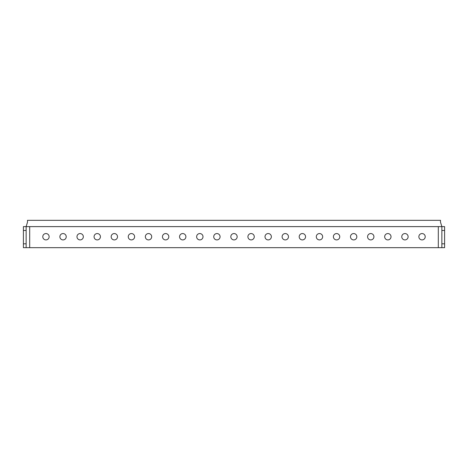 <?xml version="1.0" encoding="UTF-8"?>
<svg xmlns="http://www.w3.org/2000/svg" width="468" height="468" viewBox="0 0 468 468"><rect width="100%" height="100%" fill="white"/><g stroke="black" fill="none" stroke-linecap="round" stroke-linejoin="round"><path stroke-width="0.7" d="M441.862 243.805L444.6 243.805L444.6 247.677L441.862 247.677L441.862 226.617L438.311 226.617L438.311 247.677L441.862 247.677M26.138 247.677L23.4 247.677L23.4 243.805L26.138 243.805L26.138 247.677L438.311 247.677M440.499 222.165L440.499 220.323L440.499 222.165L441.862 226.617L26.138 226.617L29.689 226.617L29.689 247.677M27.501 222.165L27.501 220.323L27.501 222.165L26.138 226.617L26.138 230.484L23.4 230.484L23.4 226.617L26.138 226.617M27.501 220.323L440.499 220.323M422.037 239.914A3.182 3.182 0 0 1 419.281 235.147A3.182 3.182 0 0 1 424.792 235.147A3.182 3.182 0 0 1 422.037 239.914M404.943 239.914A3.182 3.182 0 0 1 402.188 235.147A3.182 3.182 0 0 1 407.692 235.147A3.182 3.182 0 0 1 404.943 239.914M387.849 239.914A3.182 3.182 0 0 1 385.094 235.147A3.182 3.182 0 0 1 390.599 235.147A3.182 3.182 0 0 1 387.849 239.914M370.755 239.914A3.182 3.182 0 0 1 368 235.147A3.182 3.182 0 0 1 373.505 235.147A3.182 3.182 0 0 1 370.755 239.914M353.662 239.914A3.182 3.182 0 0 1 350.906 235.147A3.182 3.182 0 0 1 356.411 235.147A3.182 3.182 0 0 1 353.662 239.914M336.562 239.914A3.182 3.182 0 0 1 333.813 235.147A3.182 3.182 0 0 1 339.318 235.147A3.182 3.182 0 0 1 336.562 239.914M319.469 239.914A3.182 3.182 0 0 1 316.719 235.147A3.182 3.182 0 0 1 322.224 235.147A3.182 3.182 0 0 1 319.469 239.914M302.375 239.914A3.182 3.182 0 0 1 299.625 235.147A3.182 3.182 0 0 1 305.13 235.147A3.182 3.182 0 0 1 302.375 239.914M285.281 239.914A3.182 3.182 0 0 1 282.532 235.147A3.182 3.182 0 0 1 288.036 235.147A3.182 3.182 0 0 1 285.281 239.914M268.187 239.914A3.182 3.182 0 0 1 265.432 235.147A3.182 3.182 0 0 1 270.943 235.147A3.182 3.182 0 0 1 268.187 239.914M251.094 239.914A3.182 3.182 0 0 1 248.338 235.147A3.182 3.182 0 0 1 253.849 235.147A3.182 3.182 0 0 1 251.094 239.914M234 239.914A3.182 3.182 0 0 1 231.245 235.147A3.182 3.182 0 0 1 236.755 235.147A3.182 3.182 0 0 1 234 239.914M216.906 239.914A3.182 3.182 0 0 1 214.151 235.147A3.182 3.182 0 0 1 219.662 235.147A3.182 3.182 0 0 1 216.906 239.914M199.813 239.914A3.182 3.182 0 0 1 197.057 235.147A3.182 3.182 0 0 1 202.568 235.147A3.182 3.182 0 0 1 199.813 239.914M182.719 239.914A3.182 3.182 0 0 1 179.964 235.147A3.182 3.182 0 0 1 185.468 235.147A3.182 3.182 0 0 1 182.719 239.914M165.625 239.914A3.182 3.182 0 0 1 162.87 235.147A3.182 3.182 0 0 1 168.375 235.147A3.182 3.182 0 0 1 165.625 239.914M148.531 239.914A3.182 3.182 0 0 1 145.776 235.147A3.182 3.182 0 0 1 151.281 235.147A3.182 3.182 0 0 1 148.531 239.914M131.438 239.914A3.182 3.182 0 0 1 128.682 235.147A3.182 3.182 0 0 1 134.187 235.147A3.182 3.182 0 0 1 131.438 239.914M114.338 239.914A3.182 3.182 0 0 1 111.589 235.147A3.182 3.182 0 0 1 117.094 235.147A3.182 3.182 0 0 1 114.338 239.914M97.245 239.914A3.182 3.182 0 0 1 94.495 235.147A3.182 3.182 0 0 1 100 235.147A3.182 3.182 0 0 1 97.245 239.914M80.151 239.914A3.182 3.182 0 0 1 77.401 235.147A3.182 3.182 0 0 1 82.906 235.147A3.182 3.182 0 0 1 80.151 239.914M63.057 239.914A3.182 3.182 0 0 1 60.308 235.147A3.182 3.182 0 0 1 65.812 235.147A3.182 3.182 0 0 1 63.057 239.914M45.963 239.914A3.182 3.182 0 0 1 43.208 235.147A3.182 3.182 0 0 1 48.719 235.147A3.182 3.182 0 0 1 45.963 239.914M23.4 243.805L23.4 230.484M26.138 243.805L26.138 230.484M441.862 226.617L444.6 226.617L444.6 230.484L441.862 230.484M444.6 243.805L444.6 230.484"/></g></svg>
